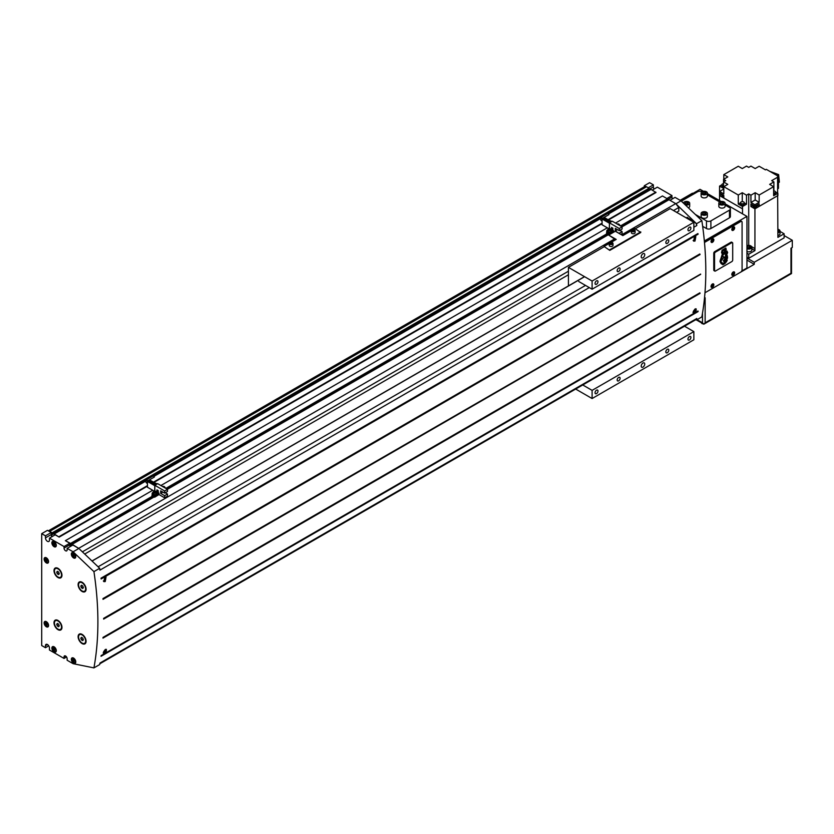 <?xml version="1.0" encoding="UTF-8"?>
<svg xmlns="http://www.w3.org/2000/svg" width="834" height="834" viewBox="0 0 834 834"><rect width="100%" height="100%" fill="white"/><g stroke="black" fill="none" stroke-linecap="round" stroke-linejoin="round"><path stroke-width="1.25" d="M57.984 568.35A5.63 3.253 -120 0 0 55.169 568.069A5.63 3.253 -120 0 0 54.304 572.583A5.63 3.253 -120 0 0 57.984 577.545A5.63 3.253 -120 0 0 60.799 577.826A5.63 3.253 -120 0 0 61.664 573.312A5.63 3.253 -120 0 0 57.984 568.35M55.398 567.964A5.63 3.253 -120 0 0 54.45 570.664M58.192 577.149A5.63 3.253 -120 0 0 58.422 577.295A5.63 3.253 -120 0 0 61.007 577.681M60.694 577.138A5.004 2.888 -120 0 0 60.924 577.034A5.004 2.888 -120 0 0 61.956 574.98M57.984 577.034A5.004 2.888 -120 0 0 60.486 577.284A5.004 2.888 -120 0 0 61.247 573.271A5.004 2.888 -120 0 0 57.984 568.861A5.004 2.888 -120 0 0 55.482 568.611A5.004 2.888 -120 0 0 54.71 572.624A5.004 2.888 -120 0 0 57.984 577.034M57.984 620.465A5.63 3.253 -120 0 0 55.169 620.183A5.63 3.253 -120 0 0 54.304 624.697A5.63 3.253 -120 0 0 57.984 629.66A5.63 3.253 -120 0 0 60.799 629.941A5.63 3.253 -120 0 0 61.664 625.427A5.63 3.253 -120 0 0 57.984 620.465M55.398 620.069A5.63 3.253 -120 0 0 54.45 622.769M58.192 629.263A5.63 3.253 -120 0 0 58.422 629.399A5.63 3.253 -120 0 0 61.007 629.795M60.694 629.253A5.004 2.888 -120 0 0 60.924 629.138A5.004 2.888 -120 0 0 61.956 627.095M57.984 629.149A5.004 2.888 -120 0 0 60.486 629.399A5.004 2.888 -120 0 0 61.247 625.385A5.004 2.888 -120 0 0 57.984 620.976A5.004 2.888 -120 0 0 55.482 620.725A5.004 2.888 -120 0 0 54.71 624.739A5.004 2.888 -120 0 0 57.984 629.149M82.097 582.278A5.63 3.253 -120 0 0 79.282 581.996A5.63 3.253 -120 0 0 78.417 586.51A5.63 3.253 -120 0 0 82.097 591.473A5.63 3.253 -120 0 0 84.912 591.744A5.63 3.253 -120 0 0 85.777 587.24A5.63 3.253 -120 0 0 82.097 582.278M79.511 581.882A5.63 3.253 -120 0 0 78.563 584.582M82.305 591.077A5.63 3.253 -120 0 0 82.535 591.212A5.63 3.253 -120 0 0 85.12 591.608M84.807 591.066A5.004 2.888 -120 0 0 85.037 590.952A5.004 2.888 -120 0 0 86.069 588.908M82.097 590.962A5.004 2.888 -120 0 0 84.599 591.202A5.004 2.888 -120 0 0 85.36 587.199A5.004 2.888 -120 0 0 82.097 582.789A5.004 2.888 -120 0 0 79.595 582.539A5.004 2.888 -120 0 0 78.823 586.552A5.004 2.888 -120 0 0 82.097 590.962M82.097 634.382A5.63 3.253 -120 0 0 79.282 634.101A5.63 3.253 -120 0 0 78.417 638.615A5.63 3.253 -120 0 0 82.097 643.577A5.63 3.253 -120 0 0 84.912 643.858A5.63 3.253 -120 0 0 85.777 639.344A5.63 3.253 -120 0 0 82.097 634.382M79.511 633.996A5.63 3.253 -120 0 0 78.563 636.696M82.305 643.181A5.63 3.253 -120 0 0 82.535 643.327A5.63 3.253 -120 0 0 85.12 643.712M84.807 643.17A5.004 2.888 -120 0 0 85.037 643.066A5.004 2.888 -120 0 0 86.069 641.012M82.097 643.066A5.004 2.888 -120 0 0 84.599 643.316A5.004 2.888 -120 0 0 85.36 639.303A5.004 2.888 -120 0 0 82.097 634.893A5.004 2.888 -120 0 0 79.595 634.643A5.004 2.888 -120 0 0 78.823 638.656A5.004 2.888 -120 0 0 82.097 643.066M73.559 658.068A3.127 1.804 -120 0 0 71.995 657.911A3.127 1.804 -120 0 0 71.515 660.413A3.127 1.804 -120 0 0 73.559 663.176A3.127 1.804 -120 0 0 75.123 663.332A3.127 1.804 -120 0 0 75.602 660.82A3.127 1.804 -120 0 0 73.559 658.068M73.559 662.79A2.658 1.532 -120 0 0 74.883 662.926A2.658 1.532 -120 0 0 75.289 660.789A2.658 1.532 -120 0 0 73.559 658.443A2.658 1.532 -120 0 0 72.224 658.318A2.658 1.532 -120 0 0 71.818 660.445A2.658 1.532 -120 0 0 73.559 662.79M54.085 646.819A3.127 1.804 -120 0 0 52.521 646.673A3.127 1.804 -120 0 0 52.042 649.175A3.127 1.804 -120 0 0 54.085 651.938A3.127 1.804 -120 0 0 55.649 652.084A3.127 1.804 -120 0 0 56.128 649.582A3.127 1.804 -120 0 0 54.085 646.819M54.085 651.552A2.658 1.532 -120 0 0 55.419 651.677A2.658 1.532 -120 0 0 55.826 649.55A2.658 1.532 -120 0 0 54.085 647.205A2.658 1.532 -120 0 0 52.761 647.08A2.658 1.532 -120 0 0 52.354 649.206A2.658 1.532 -120 0 0 54.085 651.552M46.35 621.664A3.127 1.804 -120 0 0 44.786 621.507A3.127 1.804 -120 0 0 44.306 624.02A3.127 1.804 -120 0 0 46.35 626.772A3.127 1.804 -120 0 0 47.913 626.928A3.127 1.804 -120 0 0 48.393 624.416A3.127 1.804 -120 0 0 46.35 621.664M46.35 626.386A2.658 1.532 -120 0 0 47.674 626.522A2.658 1.532 -120 0 0 48.08 624.385A2.658 1.532 -120 0 0 46.35 622.049A2.658 1.532 -120 0 0 45.015 621.914A2.658 1.532 -120 0 0 44.609 624.041A2.658 1.532 -120 0 0 46.35 626.386M73.559 552.817A3.127 1.804 -120 0 0 71.995 552.661A3.127 1.804 -120 0 0 71.515 555.173A3.127 1.804 -120 0 0 73.559 557.925A3.127 1.804 -120 0 0 75.123 558.082A3.127 1.804 -120 0 0 75.602 555.58A3.127 1.804 -120 0 0 73.559 552.817M73.559 557.55A2.658 1.532 -120 0 0 74.883 557.675A2.658 1.532 -120 0 0 75.289 555.548A2.658 1.532 -120 0 0 73.559 553.203A2.658 1.532 -120 0 0 72.224 553.067A2.658 1.532 -120 0 0 71.818 555.204A2.658 1.532 -120 0 0 73.559 557.55M54.085 541.579A3.127 1.804 -120 0 0 52.521 541.422A3.127 1.804 -120 0 0 52.042 543.935A3.127 1.804 -120 0 0 54.085 546.687A3.127 1.804 -120 0 0 55.649 546.843A3.127 1.804 -120 0 0 56.128 544.341A3.127 1.804 -120 0 0 54.085 541.579M54.085 546.312A2.658 1.532 -120 0 0 55.419 546.437A2.658 1.532 -120 0 0 55.826 544.31A2.658 1.532 -120 0 0 54.085 541.964A2.658 1.532 -120 0 0 52.761 541.829A2.658 1.532 -120 0 0 52.354 543.966A2.658 1.532 -120 0 0 54.085 546.312M46.35 557.8A3.127 1.804 -120 0 0 44.786 557.644A3.127 1.804 -120 0 0 44.306 560.156A3.127 1.804 -120 0 0 46.35 562.908A3.127 1.804 -120 0 0 47.913 563.065A3.127 1.804 -120 0 0 48.393 560.563A3.127 1.804 -120 0 0 46.35 557.8M46.35 562.523A2.658 1.532 -120 0 0 47.674 562.658A2.658 1.532 -120 0 0 48.08 560.531A2.658 1.532 -120 0 0 46.35 558.186A2.658 1.532 -120 0 0 45.015 558.05A2.658 1.532 -120 0 0 44.609 560.187A2.658 1.532 -120 0 0 46.35 562.523M685.319 204.903A3.127 1.804 0 0 0 689.687 203.246A3.127 1.804 0 0 0 688.769 201.974A3.127 1.804 0 0 0 685.465 201.557A3.127 1.804 0 0 0 683.432 203.121M688.352 207.802A3.127 1.804 0 0 0 689.687 206.311L689.687 203.246M702.04 194.312A3.127 1.804 0 0 0 705.449 194.697A3.127 1.804 0 0 0 707.378 193.029A3.127 1.804 0 0 0 706.471 191.757A3.127 1.804 0 0 0 703.062 191.361A3.127 1.804 0 0 0 701.123 193.029A3.127 1.804 0 0 0 702.04 194.312M701.123 193.029L701.123 196.094A3.127 1.804 0 0 0 702.04 197.377A3.127 1.804 0 0 0 705.449 197.762A3.127 1.804 0 0 0 707.378 196.094L707.378 193.029M702.04 214.745A3.127 1.804 0 0 0 705.449 215.141A3.127 1.804 0 0 0 707.378 213.473A3.127 1.804 0 0 0 706.471 212.19A3.127 1.804 0 0 0 703.062 211.794A3.127 1.804 0 0 0 701.123 213.473A3.127 1.804 0 0 0 702.04 214.745M701.123 213.473L701.123 216.538A3.127 1.804 0 0 0 702.04 217.81A3.127 1.804 0 0 0 705.449 218.206A3.127 1.804 0 0 0 707.378 216.538L707.378 213.473M719.742 204.528A3.127 1.804 0 0 0 723.151 204.914A3.127 1.804 0 0 0 725.08 203.246A3.127 1.804 0 0 0 724.162 201.974A3.127 1.804 0 0 0 720.753 201.578A3.127 1.804 0 0 0 718.825 203.246A3.127 1.804 0 0 0 719.742 204.528M718.825 203.246L718.825 206.311A3.127 1.804 0 0 0 719.742 207.593A3.127 1.804 0 0 0 723.151 207.989A3.127 1.804 0 0 0 725.08 206.311L725.08 203.246M104.709 577.191L106.043 577.118L105.22 581.569L103.896 581.652L104.709 577.191M105.188 581.298L104.031 581.371L104.74 577.472L105.908 577.399L105.188 581.298M105.22 649.519L106.398 649.352L104.709 653.314L103.541 653.481L105.22 649.519M104.74 653.085C102.936 653.126 103.082 652.021 105.188 649.759C107.013 649.749 106.856 650.854 104.74 653.085L103.197 652.928M694.482 236.689L695.817 236.616L694.993 241.068L693.669 241.151L694.482 236.689M694.962 240.797L693.805 240.87L694.514 236.971L695.681 236.898L694.962 240.797M694.993 309.018L696.171 308.851L694.482 312.813L693.315 312.979L694.993 309.018M694.514 312.583C692.7 312.625 692.856 311.52 694.962 309.258C696.776 309.247 696.63 310.352 694.514 312.583L692.971 312.427M712.444 242.308A2.002 1.157 120 0 0 713.748 240.546A2.002 1.157 120 0 0 713.445 238.941A2.002 1.157 120 0 0 712.444 239.035A2.002 1.157 120 0 0 711.131 240.807A2.002 1.157 120 0 0 711.433 242.402A2.002 1.157 120 0 0 712.444 242.308M712.444 239.139A1.877 1.084 120 0 0 711.214 240.797A1.877 1.084 120 0 0 711.496 242.298A1.877 1.084 120 0 0 712.444 242.204A1.877 1.084 120 0 0 713.664 240.546A1.877 1.084 120 0 0 713.383 239.045A1.877 1.084 120 0 0 712.444 239.139M733.232 230.299A2.002 1.157 120 0 0 734.546 228.537A2.002 1.157 120 0 0 734.233 226.931A2.002 1.157 120 0 0 733.232 227.036A2.002 1.157 120 0 0 731.929 228.797A2.002 1.157 120 0 0 732.231 230.403A2.002 1.157 120 0 0 733.232 230.299M733.232 227.129A1.877 1.084 120 0 0 732.012 228.787A1.877 1.084 120 0 0 732.294 230.288A1.877 1.084 120 0 0 733.232 230.194A1.877 1.084 120 0 0 734.462 228.547A1.877 1.084 120 0 0 734.17 227.046A1.877 1.084 120 0 0 733.232 227.129M712.444 287.261A2.002 1.157 120 0 0 713.748 285.499A2.002 1.157 120 0 0 713.445 283.894A2.002 1.157 120 0 0 712.444 283.998A2.002 1.157 120 0 0 711.131 285.76A2.002 1.157 120 0 0 711.433 287.365A2.002 1.157 120 0 0 712.444 287.261M712.444 284.102A1.877 1.084 120 0 0 711.214 285.749A1.877 1.084 120 0 0 711.496 287.261A1.877 1.084 120 0 0 712.444 287.167A1.877 1.084 120 0 0 713.664 285.509A1.877 1.084 120 0 0 713.383 284.008A1.877 1.084 120 0 0 712.444 284.102M733.232 275.262A2.002 1.157 120 0 0 734.546 273.5A2.002 1.157 120 0 0 734.233 271.894A2.002 1.157 120 0 0 733.232 271.988A2.002 1.157 120 0 0 731.929 273.75A2.002 1.157 120 0 0 732.231 275.356A2.002 1.157 120 0 0 733.232 275.262M733.232 272.092A1.877 1.084 120 0 0 732.012 273.75A1.877 1.084 120 0 0 732.294 275.251A1.877 1.084 120 0 0 733.232 275.157A1.877 1.084 120 0 0 734.462 273.5A1.877 1.084 120 0 0 734.17 271.999A1.877 1.084 120 0 0 733.232 272.092M693.857 227.223L696.797 225.524A3.127 1.804 -120 0 0 694.816 222.303L687.216 217.424M589.304 287.594L99.944 570.122A312.854 180.624 -120 0 0 99.684 568.308L93.929 571.624A312.854 180.624 -120 0 1 93.929 667.888L73.111 663.687L67.137 660.236L67.137 658.704A2.189 1.261 -120 0 0 65.594 656.024A2.189 1.261 -120 0 0 64.499 655.91A2.189 1.261 -120 0 0 64.041 656.911L65.594 656.024M66.574 656.984L64.041 658.443L49.446 650.02L49.446 647.976A2.815 1.626 -120 0 0 47.455 644.526A2.815 1.626 -120 0 0 46.047 644.39A2.815 1.626 -120 0 0 45.463 645.672L47.455 644.526M713.101 284.801L711.777 285.572L711.777 286.458L712.444 286.521L713.101 284.801M713.101 239.848L711.777 240.609L711.777 241.495L712.444 241.558L713.101 239.848M733.899 227.838L733.232 227.786L732.575 229.496L733.899 228.725L733.899 227.838M733.899 272.801L733.232 272.739L732.575 274.449L733.899 273.688L733.899 272.801M104.865 578.442L105.584 578.535A312.854 180.624 60 0 1 105.689 579.474L104.365 580.245A312.854 180.624 -120 0 0 104.25 579.296L104.865 578.442M105.188 649.759L106.22 649.613L105.699 649.311M105.084 650.603L105.689 650.624A312.854 180.624 60 0 1 105.584 651.448L104.25 652.219A312.854 180.624 -120 0 0 104.365 651.396L105.084 650.603M103.781 618.661L103.645 619.099A312.854 180.624 -120 0 0 103.645 618.348L700.633 274.073L103.854 618.901M93.929 667.888L99.684 664.573A312.854 180.624 -120 0 0 99.944 663.072L696.797 318.484A312.854 180.624 -120 0 1 696.536 319.985L701.842 316.92A312.854 180.624 -120 0 0 701.842 220.645L696.536 223.71L675.717 203.632L668.972 199.733L622.028 226.838M696.797 225.524A312.854 180.624 -120 0 0 696.536 223.71M103.145 637.718L102.978 638.125A312.854 180.624 -120 0 0 103.03 637.395L699.882 292.807L103.03 637.395M101.039 656.285L101.039 656.285A312.854 180.624 -120 0 0 101.143 655.587L697.995 310.999L101.143 655.587M101.206 578.473L101.143 578.973A312.854 180.624 -120 0 0 101.039 578.16L697.891 233.572L101.039 578.16M103.135 598.875L103.03 599.344A312.854 180.624 -120 0 0 102.978 598.562L699.83 253.963L102.978 598.562M694.639 237.94L695.358 238.024A312.854 180.624 60 0 1 695.462 238.972L694.138 239.744A312.854 180.624 -120 0 0 694.024 238.795L694.639 237.94M694.962 309.258L695.994 309.112L695.473 308.809M694.847 310.102L695.462 310.123A312.854 180.624 60 0 1 695.358 310.946L694.024 311.718A312.854 180.624 -120 0 0 694.138 310.894L694.847 310.102M704.49 242.538A1.877 1.084 120 0 1 704.918 242.204L740.759 221.51A1.877 1.084 120 0 1 741.697 221.417A1.877 1.084 120 0 1 742.083 222.282L742.083 269.789A1.877 1.084 120 0 1 740.759 272.092L704.97 292.755L754.249 264.305L746.951 260.083M704.355 241.005L746.951 216.402L746.951 268.006L741.749 271.008M746.951 258.04L754.249 262.262L792.3 240.286L792.3 247.437L790.976 248.209L790.976 273.239L791.518 273.562L791.518 247.896M791.518 273.562L703.813 324.197L702.489 322.8L702.489 313.23M696.494 319.975L703.813 324.197L705.137 322.8L705.137 297.769L704.49 298.145M746.951 216.402L725.08 203.777M721.139 201.505L707.378 193.561M703.448 191.288L700.049 189.328L680.586 200.567M702.655 226.337L706.471 228.537A3.127 1.804 0 0 0 710.891 228.537L729.469 217.81A3.127 1.804 0 0 0 730.386 216.538L730.386 208.865A3.127 1.804 0 0 0 729.469 207.593L725.08 205.06M741.697 221.417L740.811 220.906A1.877 1.084 120 0 0 739.873 221L704.396 241.485M93.929 571.624L73.111 551.795L78.865 548.48L72.892 545.029L67.137 548.355L67.137 549.887A2.189 1.261 -120 0 1 66.689 550.888A2.189 1.261 -120 0 1 65 550.294A2.189 1.261 -120 0 1 64.041 548.094L64.041 546.562L49.446 538.128L55.19 534.813L59.172 537.106L54.2 533.979L54.533 535.199M78.865 548.48L72.12 544.331L72.318 545.363M70.681 546.312L70.087 545.957L70.567 543.434L65.375 540.682L69.795 543.236L69.795 544.769A2.189 1.261 -120 0 0 70.369 546.489M49.446 538.128L49.446 540.171A2.815 1.626 -120 0 1 48.862 541.464A2.815 1.626 -120 0 1 46.694 540.713A2.815 1.626 -120 0 1 45.463 537.878L51.208 534.552L51.208 532.509L48.601 531.008A3.753 2.168 -120 0 1 49.665 531.362L52.208 532.832L51.541 535.001A1.251 0.719 -120 0 0 52.323 536.471M51.208 534.552A2.815 1.626 -120 0 0 51.906 536.71M621.278 226.41L667.419 199.764L667.419 198.846L662.446 195.969L615.502 223.074M666.939 200.911L666.939 200.045M608.528 219.947L656.024 192.518L651.052 189.391L608.966 213.692M52.208 533.854L649.061 189.266L649.061 188.244L646.517 186.774A3.753 2.168 -120 0 0 645.453 186.42A3.753 2.168 -120 0 0 644.64 186.587L48.341 530.851M608.674 213.348L648.393 190.413L648.393 189.652M673.528 210.543L678.813 207.489L676.593 204.726M78.865 548.219L614.439 239.014M621.611 234.875L675.717 203.632M82.389 551.827L568.423 271.217M72.12 544.331L154.186 496.939M167.415 489.308L608.799 234.479M70.087 545.957L72.12 544.79M70.567 544.352L153.435 496.511M166.664 488.87L608.049 234.041M70.567 543.434L152.643 496.053M164.871 487.515A2.783 1.605 180 0 1 165.122 487.64A2.783 1.605 180 0 1 165.851 488.401L607.246 233.583M620.475 225.941L667.419 198.846M65.594 540.557L152.695 490.267M160.889 485.534L607.298 227.807M672.527 198.836A2.189 1.261 -120 0 1 671.954 197.116L671.954 195.583L666.866 198.523M671.954 195.583L657.359 187.16L652.271 190.1M59.172 537.106L147.462 486.139M153.925 482.406L602.075 223.668M64.041 546.562L69.795 543.236M58.953 536.731L147.462 485.628M153.487 482.156L602.075 223.158M608.09 219.686L655.805 192.143M54.2 533.979L145.387 481.333M154.353 476.151L600 218.873M52.208 532.832L649.061 188.244M654.075 189.057A2.815 1.626 -120 0 1 653.376 186.899L653.376 184.856L649.613 182.688L644.307 185.753L644.307 186.785M45.463 537.878L45.463 535.835L41.7 533.666L41.7 645.547L45.463 647.716L48.747 645.818M41.7 533.666L47.455 530.341L48.601 531.008M84.714 554.047L568.423 274.772M676.603 212.316L678.813 211.044L678.813 207.489M645.453 186.42L644.307 185.753M99.819 663.781L696.192 319.464A3.127 1.804 -120 0 0 696.797 318.484M695.619 319.797L696.536 319.985M701.842 220.645L681.024 200.827L675.853 203.809M681.024 200.827L675.05 197.377L669.963 200.316M653.376 184.856L648.289 187.796M99.684 568.308L79.741 549.314M73.111 551.795L67.137 548.355M45.463 535.835L51.208 532.509M45.463 647.716L45.463 645.672M64.041 658.443L64.041 656.911M700.039 293.391L103.187 637.979L699.997 293.13M699.83 293.516L102.978 638.125M101.31 656.108L698.1 311.322M698.121 234.177L101.268 578.765L698.058 233.885M698.016 234.239L101.143 578.973M103.207 599.125L699.987 254.276M699.893 254.651L103.03 599.344M700.497 274.449L103.645 619.099M103.645 618.348L700.633 274.073M693.075 193.352L693.023 193.321A1.877 1.084 120 0 0 692.084 193.415L680.137 200.316M695.327 214.442L706.471 220.874A3.127 1.804 0 0 0 710.891 220.874L729.469 210.147A3.127 1.804 0 0 0 730.386 208.865M719.742 201.974L707.378 194.843M702.04 191.757A3.127 1.804 0 0 0 697.62 191.757L681.357 201.14M754.249 262.262L754.249 264.305M792.3 240.286L784.116 235.563M695.358 310.946L694.524 310.467M694.639 311.739L694.065 311.416M695.462 238.972L694.347 238.336M694.847 239.838L694.096 239.4M105.584 651.448L104.75 650.968M104.865 652.24L104.292 651.917M105.689 579.474L104.584 578.838M105.084 580.339L104.323 579.901M733.899 273.688L733.013 273.02M733.232 274.511L732.575 274.125M732.575 273.719L733.013 273.177M733.899 228.725L733.013 228.057M733.232 229.548L732.575 229.173M732.575 228.766L733.013 228.214M713.101 240.734L712.215 240.067M712.444 241.558L711.777 241.172M711.777 240.776L712.215 240.223M713.101 285.687L712.215 285.019M712.444 286.521L711.777 286.135M711.777 285.728L712.215 285.176M723.693 202.985L722.421 202.245L720.67 202.516L720.211 203.517L721.483 204.257L723.234 203.986L723.693 202.985M706.002 213.202L704.72 212.462L702.979 212.733L702.509 213.733L703.792 214.474L705.533 214.202L706.002 213.202M706.002 192.758L704.72 192.028L702.979 192.3L702.509 193.3L703.792 194.041L705.533 193.769L706.002 192.758M688.3 202.985L687.028 202.245L685.277 202.516L684.808 203.517L686.09 204.257L687.831 203.986L688.3 202.985M722.88 204.038L722.421 202.245M720.67 203.788L720.67 202.516M722.421 203.777L721.024 203.996M705.178 214.255L704.72 212.462M702.979 214.004L702.979 212.733M704.72 213.994L703.323 214.213M705.178 193.822L704.72 192.028M702.979 193.571L702.979 192.3M704.72 193.561L703.323 193.769M687.487 204.038L687.028 202.245M685.277 203.788L685.277 202.516M687.028 203.777L685.631 203.996M46.86 559.624L45.839 559.041L45.328 559.77L46.86 561.668L46.86 559.624M54.596 543.414L53.574 542.819L53.063 543.549L54.596 545.457L54.596 543.414M74.07 554.652L73.048 554.057L72.537 554.787L74.07 556.695L74.07 554.652M46.204 559.26L45.328 559.77M47.131 560.333L45.839 561.084M53.949 543.038L53.063 543.549M54.877 544.112L53.574 544.863M73.423 554.276L72.537 554.787M74.341 555.35L73.048 556.101M46.86 623.488L45.839 622.904L45.328 623.624L46.86 625.531L46.86 623.488M54.596 648.654L53.574 648.06L53.063 648.789L54.596 650.697L54.596 648.654M74.07 659.892L73.048 659.298L72.537 660.028L74.07 661.935L74.07 659.892M46.204 623.113L45.328 623.624M47.131 624.197L45.839 624.947M53.949 648.279L53.063 648.789M54.877 649.352L53.574 650.103M73.423 659.517L72.537 660.028M74.341 660.601L73.048 661.341M82.326 634.518A5.004 2.888 -120 0 0 80.033 634.393A5.004 2.888 -120 0 0 79.824 634.538M82.733 638.073L81.461 637.332L80.815 638.239L81.461 639.886L82.733 640.627L83.369 639.72L82.733 638.073M82.326 582.413A5.004 2.888 -120 0 0 80.033 582.278A5.004 2.888 -120 0 0 79.824 582.424M82.733 585.958L81.461 585.228L80.815 586.135L81.461 587.782L82.733 588.512L83.369 587.605L82.733 585.958M58.213 620.6A5.004 2.888 -120 0 0 55.92 620.465A5.004 2.888 -120 0 0 55.711 620.611M58.62 624.155L57.348 623.415L56.702 624.322L57.348 625.969L58.62 626.709L59.256 625.802L58.62 624.155M58.213 568.486A5.004 2.888 -120 0 0 55.92 568.361A5.004 2.888 -120 0 0 55.711 568.507M58.62 572.041L57.348 571.3L56.702 572.207L57.348 573.855L58.62 574.595L59.256 573.688L58.62 572.041M81.638 637.447L80.815 638.239M81.263 637.989L81.461 639.886M81.899 639.636L82.993 640.262M81.638 585.332L80.815 586.135M81.263 585.875L81.461 587.782M81.899 587.522L82.993 588.158M57.525 623.519L56.702 624.322M57.15 624.072L57.348 625.969M57.786 625.709L58.88 626.344M57.525 571.415L56.702 572.207M57.15 571.957L57.348 573.855M57.786 573.604L58.88 574.23M642.972 257.789A2.502 1.449 120 0 0 644.609 255.579A2.502 1.449 120 0 0 644.223 253.578A2.502 1.449 120 0 0 642.972 253.703A2.502 1.449 120 0 0 641.346 255.902A2.502 1.449 120 0 0 641.721 257.914A2.502 1.449 120 0 0 642.972 257.789M618.64 271.488A2.075 1.199 120 0 0 619.996 269.653A2.075 1.199 120 0 0 619.683 267.995A2.075 1.199 120 0 0 618.64 268.089A2.075 1.199 120 0 0 617.285 269.924A2.075 1.199 120 0 0 617.598 271.592A2.075 1.199 120 0 0 618.64 271.488M667.315 239.994A2.075 1.199 -60 0 1 668.347 239.89A2.075 1.199 -60 0 1 668.67 241.558A2.075 1.199 -60 0 1 667.315 243.392A2.075 1.199 -60 0 1 666.272 243.497A2.075 1.199 -60 0 1 665.949 241.829A2.075 1.199 -60 0 1 667.315 239.994M596.519 284.258A2.075 1.199 120 0 0 597.874 282.434A2.075 1.199 120 0 0 597.561 280.766A2.075 1.199 120 0 0 596.519 280.87A2.075 1.199 120 0 0 595.163 282.695A2.075 1.199 120 0 0 595.476 284.363A2.075 1.199 120 0 0 596.519 284.258M689.437 227.223A2.075 1.199 -60 0 1 690.469 227.119A2.075 1.199 -60 0 1 690.792 228.787A2.075 1.199 -60 0 1 689.437 230.622A2.075 1.199 -60 0 1 688.394 230.726A2.075 1.199 -60 0 1 688.071 229.058A2.075 1.199 -60 0 1 689.437 227.223M642.972 367.116A2.502 1.449 120 0 0 644.609 364.906A2.502 1.449 120 0 0 644.223 362.905A2.502 1.449 120 0 0 642.972 363.03A2.502 1.449 120 0 0 641.346 365.24A2.502 1.449 120 0 0 641.721 367.241A2.502 1.449 120 0 0 642.972 367.116M618.64 380.825A2.075 1.199 120 0 0 619.996 378.99A2.075 1.199 120 0 0 619.683 377.322A2.075 1.199 120 0 0 618.64 377.427A2.075 1.199 120 0 0 617.285 379.262A2.075 1.199 120 0 0 617.598 380.919A2.075 1.199 120 0 0 618.64 380.825M596.519 393.596A2.075 1.199 120 0 0 597.874 391.761A2.075 1.199 120 0 0 597.561 390.093A2.075 1.199 120 0 0 596.519 390.197A2.075 1.199 120 0 0 595.163 392.032A2.075 1.199 120 0 0 595.476 393.7A2.075 1.199 120 0 0 596.519 393.596M667.315 349.321A2.075 1.199 -60 0 1 668.347 349.227A2.075 1.199 -60 0 1 668.67 350.885A2.075 1.199 -60 0 1 667.315 352.719A2.075 1.199 -60 0 1 666.272 352.824A2.075 1.199 -60 0 1 665.949 351.156A2.075 1.199 -60 0 1 667.315 349.321M689.437 336.55A2.075 1.199 -60 0 1 690.469 336.446A2.075 1.199 -60 0 1 690.792 338.114A2.075 1.199 -60 0 1 689.437 339.949A2.075 1.199 -60 0 1 688.394 340.053A2.075 1.199 -60 0 1 688.071 338.385A2.075 1.199 -60 0 1 689.437 336.55M578.733 281.496L592.098 289.21L693.857 230.455L693.857 222.282L670.182 208.615L635.32 228.745M575.668 389.051L592.098 398.537L693.857 339.782L693.857 331.609L684.505 326.209M592.098 289.21L592.098 281.027L568.423 267.37L568.423 285.906M592.098 398.537L592.098 390.364L582.747 384.964M592.098 390.364L693.857 331.609M568.423 267.37L604.045 246.801M592.098 281.027L693.857 222.282M631.911 231.477A1.877 1.084 0 0 0 633.965 231.706A1.877 1.084 0 0 0 635.122 230.705A1.877 1.084 0 0 0 634.57 229.944A1.877 1.084 0 0 0 632.526 229.704A1.877 1.084 0 0 0 631.369 230.705A1.877 1.084 0 0 0 631.911 231.477M631.369 230.705L631.369 232.655A1.877 1.084 -0 0 0 631.911 233.416A1.877 1.084 -0 0 0 633.965 233.656A1.877 1.084 -0 0 0 635.122 232.655L635.122 230.705M609.79 244.247A1.877 1.084 0 0 0 611.843 244.487A1.877 1.084 0 0 0 613 243.486A1.877 1.084 0 0 0 612.448 242.715A1.877 1.084 0 0 0 610.405 242.486A1.877 1.084 0 0 0 609.247 243.486A1.877 1.084 0 0 0 609.79 244.247M609.247 243.486L609.247 245.425A1.877 1.084 -0 0 0 609.79 246.186A1.877 1.084 -0 0 0 611.843 246.426A1.877 1.084 -0 0 0 613 245.425L613 243.486M604.045 246.447L609.79 250.377L604.045 246.447L609.247 243.445M611.051 242.402L616.211 239.421L608.684 235.073L615.68 239.723M608.684 235.073L615.325 231.247L622.842 235.584L631.369 230.664M633.173 229.631L635.008 228.568L640.762 232.498L609.79 250.377M612.177 243.987L610.061 243.893M610.749 244.289L612.521 243.267L610.102 242.892L609.727 243.695L610.749 244.289M610.102 243.809L610.102 242.892M611.499 243.591L611.499 242.673M634.299 231.216L632.182 231.122M634.267 231.299L634.643 230.497L633.621 229.903L631.849 230.924L634.267 231.299M632.224 231.039L632.224 230.121M633.621 230.82L633.621 229.903M609.79 249.762L640.762 231.883M153.967 477.017L153.967 475.745L153.425 476.068M156.646 492.268A2.783 1.605 180 0 1 156.886 492.394A2.783 1.605 180 0 1 157.709 493.53A2.783 1.605 180 0 1 155.989 495.021A2.783 1.605 180 0 1 152.956 494.666A2.783 1.605 180 0 1 152.132 493.53A2.783 1.605 180 0 1 153.195 492.268M154.373 495.521A2.783 1.605 180 0 1 152.956 495.073A2.783 1.605 180 0 1 152.195 494.26L151.913 495.625L154.655 497.21L154.373 495.521A2.783 1.605 0 0 0 154.884 495.552L154.655 495.677M156.521 491.747L158.992 493.175L157.709 493.916A2.783 1.605 180 0 1 157.709 493.937A2.783 1.605 180 0 1 154.884 495.552M156.135 491.455A1.72 0.99 180 0 1 156.646 492.154L156.646 493.53A1.72 0.99 180 0 1 155.583 494.447A1.72 0.99 180 0 1 153.706 494.239A1.72 0.99 180 0 1 153.195 493.53L153.195 492.154A1.72 0.99 180 0 1 153.769 491.414M154.321 492.289L155.52 492.373L154.05 492.133L155.155 491.497L155.562 492.373M155.155 492.164L155.155 491.497M154.28 492.268L154.28 491.633M163.381 486.973L163.933 487.296M157 484.054L149.63 480.155M157.313 483.876L155.405 483.136M158.22 490.684L156.959 489.954L156.959 491.487L158.22 492.216L158.262 490.663L156.907 489.881L156.907 491.518L158.262 492.289L158.262 490.663M155.781 484.731L156.698 484.231L155.781 484.731L148.525 480.54L147.462 481.458L147.462 487.233L154.269 491.163L147.462 487.233M164.652 495.677L167.488 494.041L167.488 496.188L164.652 497.825L164.652 495.677L160.67 493.384L160.67 490.83L164.652 493.123L167.488 491.487L167.488 489.339L157.668 483.668L156.698 484.231L149.411 480.03L148.525 480.54M155.405 483.261L149.807 480.05M164.652 493.123L164.652 490.976L154.832 485.305L154.717 491.09M148.306 480.926L155.364 485.002M154.832 485.534L154.832 491.08M154.655 497.21L158.992 494.552L164.652 497.825M164.652 490.976L167.488 489.339M160.67 493.384L162.88 492.102M167.488 494.041L165.278 492.769M154.832 485.305L155.76 484.773M158.992 493.175L158.992 494.552M608.58 214.547L608.58 213.285L608.028 213.598M619.474 225.055A2.783 1.605 180 0 1 619.725 225.18A2.783 1.605 180 0 1 620.465 225.941M611.249 229.809A2.783 1.605 180 0 1 611.499 229.934A2.783 1.605 180 0 1 612.312 231.07A2.783 1.605 180 0 1 610.592 232.55A2.783 1.605 180 0 1 607.559 232.206A2.783 1.605 180 0 1 606.745 231.07A2.783 1.605 180 0 1 607.809 229.809M608.987 233.051A2.783 1.605 180 0 1 607.559 232.613A2.783 1.605 180 0 1 606.798 231.789L606.516 233.166L609.258 234.75L608.987 233.051A2.783 1.605 0 0 0 609.487 233.082L609.258 233.218M611.124 229.277L613.595 230.705L612.312 231.456A2.783 1.605 180 0 1 612.312 231.477A2.783 1.605 180 0 1 609.487 233.082M610.749 228.985A1.72 0.99 180 0 1 611.249 229.684L611.249 231.07A1.72 0.99 180 0 1 610.186 231.988A1.72 0.99 180 0 1 608.309 231.769A1.72 0.99 180 0 1 607.809 231.07L607.809 229.684A1.72 0.99 180 0 1 608.382 228.943M608.924 229.83L610.134 229.913M610.165 229.903L608.653 229.673L609.758 229.027L610.165 229.903M609.758 229.694L609.758 229.027M608.893 229.809L608.893 229.162M617.994 224.513L618.547 224.826M606.745 231.07L606.745 231.477A2.783 1.605 0 0 0 606.798 231.789M611.603 221.594L610.019 220.666L611.499 221.656M611.916 221.417L610.019 220.666M610.04 220.833L604.243 217.695M612.823 228.224L611.562 227.494L611.562 229.027L612.823 229.757L612.865 228.193L611.52 227.411L611.52 229.048L612.865 229.83L612.865 228.193M610.394 222.261L611.28 221.75L610.394 222.261L603.138 218.07L602.075 218.988L602.085 224.794L608.872 228.693L602.075 224.763M611.28 221.75L604.024 217.559L603.138 218.07M604.462 217.611L611.478 221.667M619.266 233.52L615.284 230.914L615.284 228.36L619.266 230.664L619.266 228.516L609.435 222.845L609.331 228.62M602.909 218.456L609.977 222.532M609.435 223.064L609.435 228.62M612.229 233.03L613.73 232.165M619.266 233.218L622.091 231.581L622.091 233.728L620.85 234.437M619.266 230.664L622.091 229.027L622.091 226.879L612.271 221.208L611.301 221.771M619.266 228.516L622.091 226.879M615.284 230.914L617.494 229.642M622.091 231.581L619.881 230.299M609.435 222.845L610.363 222.313M613.595 230.705L613.595 232.092M773.629 194.426A1.877 1.084 0 0 0 774.953 194.103A1.877 1.084 0 0 0 775.505 193.342L775.505 192.008A1.877 1.084 0 0 0 773.629 190.923M773.629 193.092A1.877 1.084 0 0 0 774.953 192.779A1.877 1.084 0 0 0 775.505 192.008M723.547 183.636A1.877 1.084 0 0 0 722.484 183.939A1.877 1.084 0 0 0 721.931 184.71A1.877 1.084 0 0 0 723.547 185.773M754.916 204.737L759.159 202.276L755.177 199.983L755.177 192.727L750.934 195.177L750.934 202.433L754.916 204.737L754.916 206.269L750.934 203.965L750.934 206.519L753.144 205.247L753.165 206.363A1.877 1.084 180 0 0 754.332 207.364A1.877 1.084 180 0 0 756.375 207.134A1.877 1.084 180 0 0 756.928 206.363L756.928 205.101A1.877 1.084 180 0 1 756.375 205.8A1.877 1.084 180 0 1 755.166 206.123M741.061 201.974A1.877 1.084 180 0 1 743.115 201.734A1.877 1.084 180 0 1 744.272 202.735A1.877 1.084 180 0 1 743.719 203.506A1.877 1.084 180 0 1 741.676 203.736A1.877 1.084 180 0 1 740.519 202.735A1.877 1.084 180 0 1 741.061 201.974M744.272 202.735L744.272 204.069A1.877 1.084 180 0 1 743.719 204.83A1.877 1.084 180 0 1 741.676 205.07A1.877 1.084 180 0 1 740.519 204.069L740.519 202.735M746.951 245.749A2.752 1.585 180 0 1 750.663 245.842A2.752 1.585 180 0 1 750.663 248.094A2.752 1.585 180 0 1 746.951 248.188M750.788 245.915A3.127 1.804 180 0 1 750.934 245.999A3.127 1.804 180 0 1 751.851 247.271A3.127 1.804 180 0 1 750.934 248.553A3.127 1.804 180 0 1 746.951 248.761M751.851 247.271L751.851 250.033A3.127 1.804 180 0 1 750.934 251.305A3.127 1.804 180 0 1 746.951 251.524M777.903 229.235A2.752 1.585 180 0 1 778.82 229.59A2.752 1.585 180 0 1 778.82 231.831A2.752 1.585 180 0 1 777.903 232.186M778.946 229.663A3.127 1.804 180 0 1 779.092 229.736A3.127 1.804 180 0 1 780.009 231.018A3.127 1.804 180 0 1 779.092 232.29A3.127 1.804 180 0 1 777.903 232.728M780.009 231.018L780.009 233.781A3.127 1.804 180 0 1 779.092 235.052A3.127 1.804 180 0 1 777.903 235.48M749.651 247.761L747.796 247.708M747.441 247.51L747.441 246.228L746.972 247.239L748.254 247.969L749.995 247.708L750.464 246.697L749.182 245.957L749.182 247.489M747.441 246.228L749.182 245.957M777.903 231.487L778.622 230.445L777.903 230.028M769.699 171.304L778.622 174.608L779.373 182.146L778.456 182.677M778.622 174.608L777.027 175.526M777.903 188.682L778.456 188.359L778.456 176.349L766.331 169.354L765.424 169.875L759.159 166.258L755.177 168.562L750.934 166.112L748.724 167.384L746.503 166.112L742.26 168.562L738.278 166.258L723.808 174.619L723.808 179.216M778.456 176.349L777.549 176.881L777.903 237.367L784.116 233.781L780.009 231.404M723.693 195.396A1.877 1.084 180 0 1 721.942 194.374L721.931 195.636A1.877 1.084 180 0 0 723.808 196.72M754.614 206.092A1.877 1.084 180 0 1 753.217 205.289M719.565 188.38L719.565 186.107L721.931 184.741L721.931 186.034A1.877 1.084 0 0 0 723.547 187.108M723.808 186.67L727.79 184.377L723.547 181.916L723.547 189.172L719.565 191.476L723.808 193.926L723.808 186.67L738.278 195.02L738.278 204.069L742.521 206.519L746.503 204.226L744.272 202.933M755.177 199.983L750.934 202.433M759.159 202.276L759.159 195.02L773.629 186.67L773.629 195.719L777.872 193.259L775.495 191.883M755.177 192.727L759.159 195.02M723.808 174.619L727.79 176.912L723.547 179.362L723.547 181.916L725.757 180.644L723.547 179.362M719.565 186.107L723.547 188.411M773.889 190.934L773.889 181.916L769.646 184.377L773.629 186.67M738.278 195.02L742.26 192.727L742.26 201.661M746.503 204.226L746.503 195.177L742.26 192.727M740.519 202.777L738.278 204.069M719.565 191.476L719.565 193.008L723.808 195.458L723.808 198.012L742.521 208.823L742.5 213.838M754.916 206.269L759.159 203.809L759.159 206.363L756.949 205.091M747.931 245.446L749.505 245.446M751.684 246.708L754.926 248.574L754.937 250.627L751.851 248.678M750.934 195.177L748.724 193.905L748.724 245.373M777.872 177.069L771.679 180.644L773.889 181.916M746.951 253.192L748.724 254.214L754.937 250.627L754.937 208.834L777.903 195.573L777.872 193.259M746.951 257.279L748.724 258.3L784.116 237.867L784.116 233.781M759.159 206.363L777.872 195.563M754.937 208.834L750.934 206.519M719.544 188.401L719.544 200.577M748.724 254.214L748.724 258.3M721.775 194.28L719.544 195.573L742.5 208.834L742.521 206.519M748.724 193.905L746.503 195.177M714.821 271.092L714.029 270.633A1.251 0.719 -60 0 1 713.768 270.06L713.768 253.202A1.251 0.719 -60 0 1 714.655 251.67L731.022 242.214A1.251 0.719 -60 0 1 731.647 242.152L732.44 242.621A1.251 0.719 120 0 0 731.814 242.673L715.447 252.129A1.251 0.719 120 0 0 714.561 253.661L714.561 270.518A1.251 0.719 120 0 0 714.821 271.092A1.251 0.719 120 0 0 715.447 271.029L731.814 261.584A1.251 0.719 120 0 0 732.7 260.052L732.7 243.194A1.251 0.719 120 0 0 732.44 242.621M726.247 249.481L725.82 248.021L722.077 250.231L721.514 252.712L722.348 253.901L719.971 261.563L721.118 263.607L722.901 264.785L725.027 263.481L727.258 260.323L726.768 259.718L727.613 257.8L726.706 254.558L727.665 252.566L726.894 250.982L725.205 252.035L726.091 249.387L725.205 252.035M725.705 248.084L726.091 249.387M722.234 253.098L721.514 252.702M725.027 263.481L722.755 264.691M726.612 261.605L724.871 263.388M727.258 260.323L726.445 261.511M726.768 259.718L727.613 257.8M727.425 255.965L727.456 257.706M726.706 254.558L727.258 255.871M727.133 253.859L726.55 254.464M727.665 252.566L726.967 253.765M726.81 251.044L727.509 252.473M721.056 260.646L722.63 255.298L721.056 260.646M723.505 257.279L724.381 256.882L723.578 257.435L722.797 255.392M726.716 257.81L726.737 257.758A2.043 1.178 120 0 1 726.685 258.102L725.799 254.745L726.779 253.015L726.435 252.181L725.872 253.202L725.643 252.66L724.465 254.068L723.214 254.162L723.849 253.067L724.454 253.536L725.299 249.741L722.578 250.951L723.245 253.38L720.524 260.615L720.837 261.532L723.182 263.721L726.331 260.844L724.84 261.876L724.079 261.803L724.902 261L723.724 261.386L724.287 260.854L723.318 260.708L724.235 259.645L725.361 260.646L726.383 258.613M724.965 259.259L724.923 259.228A0.928 0.542 -60 0 1 724.704 259.02L724.788 258.206A2.596 1.501 -60 0 1 725.684 257.049L725.382 255.048L726.226 256.778A2.043 1.178 120 0 1 726.289 256.809L726.226 256.778M726.716 257.696L726.737 257.758A2.043 1.178 120 0 0 726.289 256.809M726.675 253.077L725.643 254.651L726.57 257.101M723.141 254.12L723.505 254.651M723.849 253.067L723.214 254.162M724.298 253.421L723.954 252.587L725.153 249.731M722.963 263.627L725.695 261.396M724.079 261.803L724.402 261.23M723.724 261.386L724.027 260.844M724.235 259.645L723.318 260.708M721.222 260.74L724.381 256.882M725.57 257.623A3.67 2.116 -60 0 1 726.206 257.216L725.976 257.226A2.054 1.188 120 0 0 725.236 258.092L725.226 258.102M725.632 260.333L726.31 258.665A3.461 2.002 120 0 1 725.58 259.228A0.938 0.542 120 0 1 725.017 259.291L724.861 259.207M725.017 259.291A0.928 0.542 120 0 1 724.871 259.113L724.954 258.3A2.596 1.501 120 0 1 725.841 257.133L725.538 255.141M726.393 257.258L726.362 257.31A3.67 2.116 120 0 0 725.267 258.123M724.746 252.41L725.517 248.668L722.411 250.544L721.952 252.243L722.838 253.672L720.284 260.74L721.389 263.106L723.12 264.211L725.08 263.054L726.946 260.344L725.872 260.646L727.238 258.04L726.237 254.683L727.238 252.754L726.737 251.566L724.746 252.41M724.84 252.483L726.737 251.566M726.143 260.323L726.946 260.344M722.651 264.097L720.128 260.646L722.682 253.578L721.785 252.149L722.254 250.461L725.517 248.668M785.743 276.898A3.127 1.804 0 0 0 786.41 276.513M701.29 322.748A3.127 1.804 0 0 0 701.602 322.956A3.127 1.804 0 0 0 701.957 323.133M705.668 323.133A3.127 1.804 0 0 0 706.335 322.748M702.489 322.8L697.068 319.672M51.541 535.001L145.575 480.718M154.071 475.807L600.178 218.258M49.665 531.362L646.517 186.774M671.954 197.116L667.419 199.733M653.376 186.899L648.393 189.777M64.041 548.094L69.795 544.769M92.074 561.053L583.988 277.055M686.361 217.945L687.456 217.309M98.11 566.807L585.52 285.405M693.857 222.855L694.816 222.303M740.759 221.51L739.873 221M729.469 210.147L729.469 217.81M706.471 220.874L706.471 228.537M710.891 220.874L710.891 228.537M790.976 273.239L705.137 322.8M146.888 479.831L146.346 480.144L146.888 479.831L147.441 480.78L146.888 481.093L147.441 480.78M147.441 482.188L146.346 482.823L146.888 483.136M162.484 486.451A1.532 0.886 180 0 1 164.235 486.618A1.532 0.886 180 0 1 164.527 487.64M164.371 486.702A1.72 0.99 180 0 1 164.871 487.4A1.72 0.99 180 0 1 164.757 487.765M156.646 492.154A1.72 0.99 180 0 1 155.583 493.071A1.72 0.99 180 0 1 153.706 492.852A1.72 0.99 180 0 1 153.195 492.154L156.094 491.362L156.646 492.154M156 491.372A1.532 0.886 180 0 1 156 492.623A1.532 0.886 180 0 1 153.831 492.623A1.532 0.886 180 0 1 153.831 491.372A1.532 0.886 180 0 1 156 491.372M147.462 481.458L154.717 485.649M147.514 481.385L154.77 485.565M601.502 217.361L600.949 217.684L601.502 217.361L602.044 218.31L601.502 218.633L602.044 218.31M602.044 219.728L600.949 220.353L601.502 220.676M617.087 223.992A1.532 0.886 180 0 1 618.838 224.158A1.532 0.886 180 0 1 619.141 225.17M618.974 224.231A1.72 0.99 180 0 1 619.474 224.94A1.72 0.99 180 0 1 619.36 225.295M611.249 229.684A1.72 0.99 180 0 1 610.186 230.601A1.72 0.99 180 0 1 608.309 230.392A1.72 0.99 180 0 1 607.809 229.684L610.707 228.902L611.249 229.684M610.613 228.912A1.532 0.886 180 0 1 610.613 230.163A1.532 0.886 180 0 1 608.445 230.163A1.532 0.886 180 0 1 608.445 228.912A1.532 0.886 180 0 1 610.613 228.912M602.075 218.988L609.331 223.178M602.117 218.915L609.373 223.105M714.561 253.661L713.768 253.202M714.655 251.67L715.447 252.129M731.814 242.673L731.022 242.214M713.768 270.06L714.561 270.518M75.706 662.446L74.883 662.926M56.243 651.208L55.419 651.677M48.497 626.042L47.674 626.522M75.706 557.206L74.883 557.675M56.243 545.968L55.419 546.437M48.497 562.179L47.674 562.658M786.827 276.273L784.241 277.764M706.752 322.497L704.167 323.999M703.458 323.999L701.863 323.519L700.685 321.674M104.031 581.371L103.343 580.975M693.805 240.87L693.117 240.473M91.99 560.98L583.988 276.919M686.246 217.882L687.289 217.288M101.268 656.16L698.121 311.572M103.823 618.943L700.675 274.344M103.187 599.156L700.039 254.568M695.681 236.898L694.983 236.502M105.908 577.399L105.209 577.003M45.839 557.581L45.015 558.05M53.584 541.36L52.761 541.829M73.048 552.598L72.224 553.067M45.839 621.434L45.015 621.914M53.584 646.6L52.761 647.08M73.048 657.838L72.224 658.318M146.503 479.79L145.377 481.479L147.462 483.73M147.462 481.937L147.274 481.135L154.353 477.048M164.871 487.838L164.329 486.618L162.432 486.42M153.581 475.703L146.544 479.769M147.482 487.264L154.238 491.163M601.106 217.32L599.99 219.019L602.075 221.271M602.075 219.478L601.887 218.664L608.966 214.588M619.474 225.368L618.932 224.148L617.035 223.96M608.184 213.243L601.158 217.309M602.085 224.794L608.851 228.704"/></g></svg>
